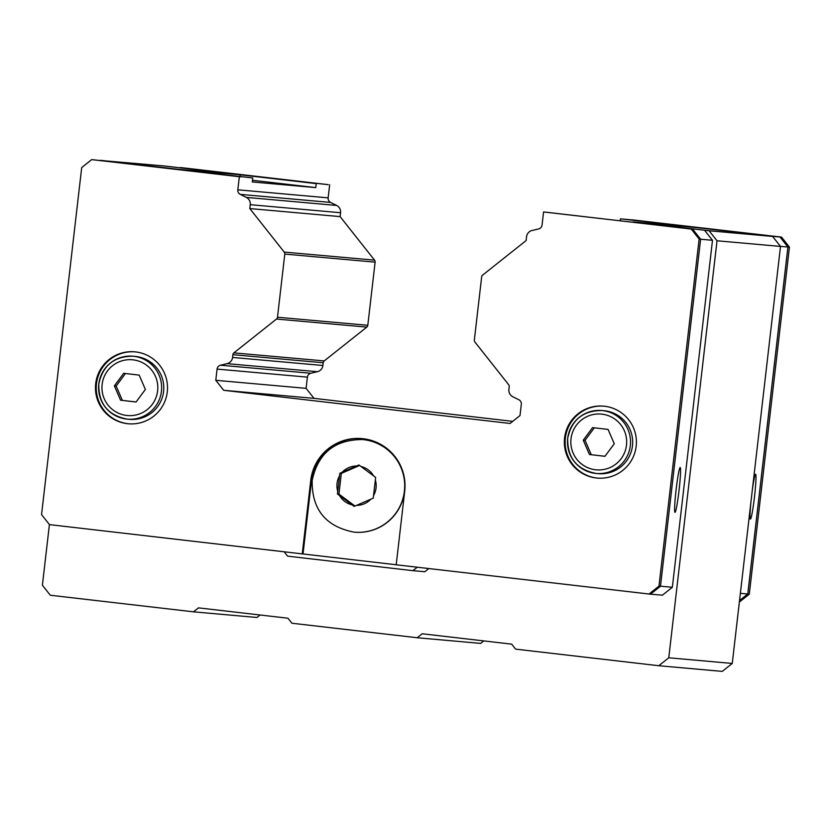 <?xml version="1.0" encoding="UTF-8"?>
<svg xmlns="http://www.w3.org/2000/svg" width="831" height="831" viewBox="0 0 831 831"><rect width="100%" height="100%" fill="white"/><g stroke="black" fill="none" stroke-linecap="round" stroke-linejoin="round"><path stroke-width="1.25" d="M752.315 490.155A22.572 1.496 -83.4 0 1 755.597 474.231A22.572 1.496 -83.4 0 1 754.496 496.803A22.572 1.496 -83.4 0 1 750.414 519.074A22.572 1.496 -83.4 0 1 750.403 519.074A22.572 1.496 -83.4 0 1 750.84 502.9M680.184 467.51L680.184 467.51A22.572 1.496 -83.4 0 1 679.083 490.082A22.572 1.496 -83.4 0 1 675.001 512.353A22.572 1.496 -83.4 0 1 674.99 512.353A22.572 1.496 -83.4 0 1 676.102 489.781A22.572 1.496 -83.4 0 1 680.184 467.51M362.545 439.547A46.494 46.391 95.1 0 1 362.638 439.557A46.494 46.391 95.1 0 1 404.593 491.204A46.494 46.391 95.1 0 1 354.38 532.183A46.494 46.391 95.1 0 1 354.286 532.172M373.535 495.546L373.244 498.122L354.151 506.401L337.448 493.978L339.848 473.265L358.94 464.986L375.643 477.41L373.535 495.546A19.684 19.632 95.1 0 0 375.342 479.986M597.551 478.105A36.107 36.034 95.1 0 1 565.36 438.03A36.107 36.034 95.1 0 1 603.971 406.172M636.172 446.247A36.107 36.034 95.1 0 1 597.167 478.074A36.107 36.034 95.1 0 1 564.581 437.958A36.107 36.034 95.1 0 1 603.576 406.141A36.107 36.034 95.1 0 1 636.172 446.247M128.67 423.8A36.107 36.034 95.1 0 1 96.469 383.725A36.107 36.034 95.1 0 1 135.079 351.866M167.28 391.941A36.107 36.034 95.1 0 1 128.286 423.768A36.107 36.034 95.1 0 1 95.7 383.652A36.107 36.034 95.1 0 1 134.695 351.825A36.107 36.034 95.1 0 1 167.28 391.941M135.069 356.395A31.599 31.526 95.1 0 1 163.582 391.494A31.599 31.526 95.1 0 1 129.459 419.343L127.309 419.146A31.599 31.526 -84.9 0 0 161.432 391.308A31.599 31.526 -84.9 0 0 132.918 356.208A31.599 31.526 -84.9 0 0 98.796 384.047A31.599 31.526 -84.9 0 0 127.309 419.146C108.02 415.427 98.515 403.731 98.796 384.047C102.691 365.567 114.076 356.291 132.918 356.208L135.069 356.395M603.96 410.701A31.599 31.526 95.1 0 1 632.464 445.8A31.599 31.526 95.1 0 1 598.341 473.649L596.201 473.452A31.599 31.526 -84.9 0 0 630.324 445.613A31.599 31.526 -84.9 0 0 601.81 410.514A31.599 31.526 -84.9 0 0 567.687 438.353A31.599 31.526 -84.9 0 0 596.201 473.452C576.911 469.733 567.407 458.037 567.677 438.353C571.583 419.873 582.957 410.597 601.81 410.514L603.96 410.701M692.711 229.19L543.578 211.957L692.711 229.19L700.626 239.193L660.468 586.26L650.476 594.186L396.2 564.779L404.707 491.235A47.398 47.294 95.1 0 0 361.942 438.591A47.398 47.294 95.1 0 0 310.752 480.36L311.532 480.422A47.398 47.294 95.1 0 1 362.326 438.623M396.21 564.758L49.465 524.621L41.55 514.618L81.708 167.55L91.69 159.614L252.749 177.959L252.281 181.947L315.77 187.609L316.237 183.62L240.18 174.811L239.982 176.484M608.074 429.409L614.265 443.754L604.958 456.312L589.459 454.515L583.269 440.17L592.576 427.612L608.074 429.409M604.989 456.271L589.459 454.515M591.246 454.671L585.055 440.326L583.269 440.17M585.055 440.326L594.321 427.82M139.182 375.103L145.373 389.448L136.076 402.007L120.578 400.21L114.377 385.864L123.684 373.306L139.182 375.103M136.107 401.965L120.578 400.21M122.354 400.365L116.163 386.02L114.377 385.864M116.163 386.02L125.439 373.503M339.848 473.265L341.333 473.4L338.934 494.113L354.972 506.048M359.605 465.474L341.333 473.4M337.448 493.978L338.934 494.113M303.024 553.965L311.532 480.422M302.245 553.893L310.752 480.36M691.226 229.055L699.131 239.058L658.973 586.125L648.99 594.061M543.578 211.957L542.061 225.045A4.519 4.508 95.1 0 1 538.633 228.92L532.058 230.488A7.219 7.209 -84.9 0 0 526.574 236.69L526.116 240.564L482.666 275.082A2.711 2.701 -84.9 0 0 481.658 276.889L474.345 340.045A2.711 2.701 -84.9 0 0 474.917 342.04L508.645 384.701A2.711 2.701 95.1 0 1 509.216 386.685L508.894 389.448A7.219 7.209 -84.9 0 0 512.82 396.74L518.866 399.763A4.519 4.508 95.1 0 1 521.317 404.323L520.019 415.531L510.037 423.467L223.695 390.3L215.78 380.297L217.078 369.089A4.519 4.508 95.1 0 1 220.516 365.214L227.081 363.646A7.219 7.209 -84.9 0 0 232.576 357.444L232.888 354.681A2.711 2.701 95.1 0 1 233.895 352.874L276.484 319.052A2.711 2.701 -84.9 0 0 277.492 317.245L284.794 254.089A2.711 2.701 -84.9 0 0 284.223 252.094L249.799 208.56L250.245 204.686A7.219 7.209 -84.9 0 0 246.319 197.394L240.284 194.371A4.519 4.508 95.1 0 1 237.822 189.811L239.338 176.723L240.824 176.847M91.69 159.614L239.338 176.723M660.468 586.26L658.973 586.125M700.626 239.193L699.131 239.058M546.767 212.289L692.753 229.242M94.931 159.957L252.749 177.959M417.245 567.22L412.893 570.668L287.619 556.157L284.171 551.805M428.817 568.56L424.818 571.738L412.893 570.668M704.584 230.291L712.499 240.294L672.352 587.268L660.468 586.208M712.499 240.294L700.616 239.235M672.352 587.268L662.369 595.204L650.538 594.144M49.413 524.558L42.391 585.242L50.307 595.245L193.478 611.824L198.474 607.866L287.952 618.222L291.91 623.229L417.183 637.741L480.671 643.402L483.808 640.909M658.786 665.724L722.274 671.386L732.256 663.45L780.506 246.433L772.601 236.43L696.544 227.621L633.045 221.96L709.113 230.769L717.018 240.772L668.768 657.788L658.786 665.724L515.615 649.136L511.657 644.139L422.179 633.773L417.183 637.741M316.237 183.62L170.345 166.678M328.162 184.679L180.462 167.582M739.538 600.522L747.765 593.999L787.913 247.025L779.997 237.012L632.401 219.924L620.477 218.854L620.279 220.527M739.528 600.616L747.807 594.04L787.965 246.984L780.049 236.98L632.401 219.924M328.162 184.638L180.524 167.54M329.658 184.773L328.141 197.861A4.519 4.508 -84.9 0 0 330.593 202.421L336.638 205.444A7.219 7.209 95.1 0 1 340.565 212.736L340.118 216.611L374.542 260.155A2.711 2.701 95.1 0 1 375.113 262.149L367.801 325.295A2.711 2.701 95.1 0 1 366.803 327.102L324.215 360.924A2.711 2.701 -84.9 0 0 323.207 362.742L322.895 365.495A7.219 7.209 95.1 0 1 317.4 371.696L310.825 373.264A4.519 4.508 -84.9 0 0 307.397 377.139L306.099 388.347L314.014 398.35L512.685 421.359M739.361 602.06L749.292 594.175L789.45 247.119L781.535 237.105L632.401 219.872M780.049 236.98L781.535 237.105M747.807 594.04L749.292 594.175M787.965 246.984L789.45 247.119M694.841 227.465L620.477 218.854M252.479 180.275L315.77 187.609M769.776 236.108L779.997 237.012M740.369 593.334L747.765 593.999M780.444 246.36L787.913 247.025M260.103 615.002L256.966 617.485L193.478 611.824M176.691 169.15L240.18 174.77L164.123 165.961L100.447 160.445M340.118 216.611L249.799 208.56M306.099 388.347L215.78 380.297M314.014 398.35L223.695 390.3M176.691 169.109L100.634 160.3M709.113 230.769L772.601 236.43M668.768 657.788L732.256 663.45M717.018 240.772L780.506 246.433M362.638 439.557L362.441 439.537A46.494 46.391 95.1 0 1 404.396 491.183A46.494 46.391 95.1 0 1 354.183 532.162L354.38 532.183M370.865 499.151A19.684 19.632 95.1 0 1 356.52 505.373M352.064 504.853A19.684 19.632 95.1 0 1 339.526 495.525M337.75 491.401A19.684 19.632 95.1 0 1 339.547 475.841M157.62 390.871A27.984 27.922 -84.9 0 0 133.095 359.854A27.984 27.922 -84.9 0 0 102.14 384.441A27.984 27.922 -84.9 0 0 126.665 415.458A27.984 27.922 -84.9 0 0 157.62 390.871M626.501 445.177A27.984 27.922 -84.9 0 0 601.976 414.16A27.984 27.922 -84.9 0 0 571.022 438.747A27.984 27.922 -84.9 0 0 595.547 469.764A27.984 27.922 -84.9 0 0 626.501 445.177M361.018 466.523A19.684 19.632 95.1 0 1 373.555 475.862M342.216 472.237A19.684 19.632 95.1 0 1 356.561 466.014M307.397 377.139L217.078 369.089M310.825 373.264L220.516 365.214M322.895 365.495L232.576 357.444M317.4 371.696L227.081 363.646M323.207 362.742L232.888 354.681M324.215 360.924L233.895 352.874M367.801 325.295L277.492 317.245M366.803 327.102L276.484 319.052M374.542 260.155L284.223 252.094M375.113 262.149L284.794 254.089M336.638 205.444L246.319 197.394M340.565 212.736L250.245 204.686M330.593 202.421L240.284 194.371M328.141 197.861L237.822 189.811M362.441 439.537C334.675 439.661 317.909 453.321 312.165 480.505C311.76 509.455 325.773 526.677 354.183 532.162"/></g></svg>
